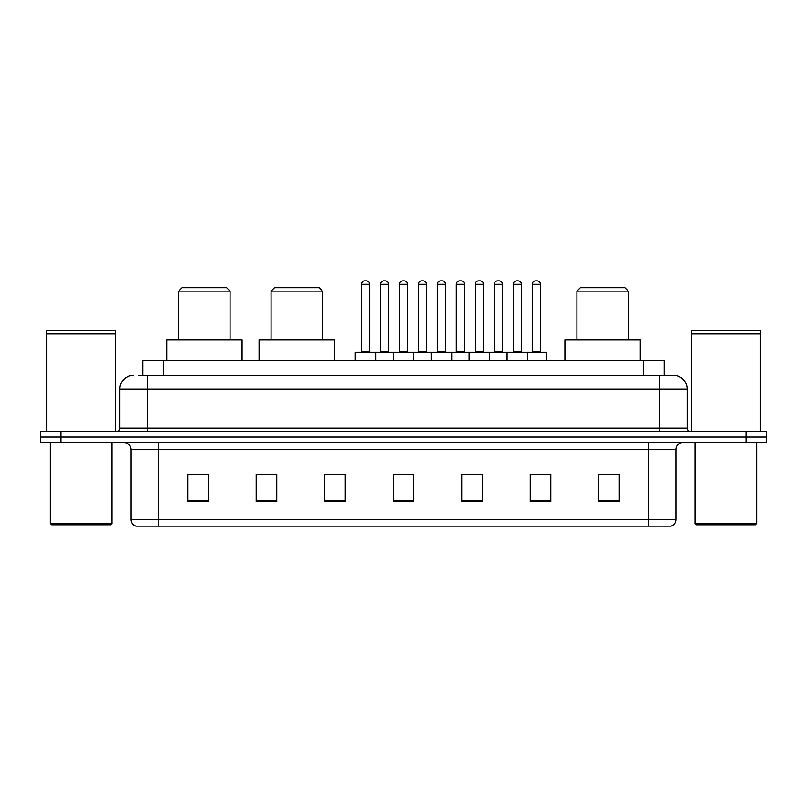 <?xml version="1.0" encoding="UTF-8"?>
<svg xmlns="http://www.w3.org/2000/svg" width="807" height="807" viewBox="0 0 807 807"><rect width="100%" height="100%" fill="white"/><g stroke="black" fill="none" stroke-linecap="round" stroke-linejoin="round"><path stroke-width="1.21" d="M138.34 375.406L147.237 375.406L138.34 375.406L142.799 375.406L142.799 360.336L664.201 360.336L664.201 375.406M133.538 375.406A13.699 13.699 0 0 0 119.829 389.115L119.829 428.164A3.43 3.43 0 0 1 116.41 431.594M687.171 389.115L147.237 389.115L147.237 375.406L673.462 375.406A13.699 13.699 0 0 1 687.171 389.115L687.171 428.164C687.372 430.252 688.512 431.392 690.59 431.594M60.908 431.594L40.35 431.594L40.35 437.071L60.908 437.071L40.35 437.071L40.35 442.559L60.908 442.559L60.908 437.071L746.092 437.071L60.908 437.071L60.908 431.594L746.092 431.594L746.092 437.071L766.65 437.071L746.092 437.071L746.092 442.559L60.908 442.559M746.092 442.559L766.65 442.559L766.65 431.594L746.092 431.594M673.26 375.406L668.66 375.406M675.933 519.567C675.741 522.855 674.097 525.044 671 526.144L648.525 526.144L648.525 519.567L675.933 519.567L675.933 449.408A6.849 6.849 0 0 1 682.783 442.559M648.525 526.144L136 526.144A6.849 6.849 0 0 1 131.067 519.567L131.067 449.408C130.663 445.242 128.384 442.962 124.217 442.559M619.332 501.55L619.332 474.143L598.774 474.143L598.774 501.55L619.332 501.55M550.818 501.55L550.818 474.143L530.26 474.143L530.26 501.55L550.818 501.55M482.293 501.55L482.293 474.143L461.745 474.143L461.745 501.55L482.293 501.55M208.226 501.55L208.226 474.143L187.668 474.143L187.668 501.55L208.226 501.55M276.74 501.55L276.74 474.143L256.182 474.143L256.182 501.55L276.74 501.55M345.255 501.55L345.255 474.143L324.707 474.143L324.707 501.55L345.255 501.55M413.779 501.55L413.779 474.143L393.221 474.143L393.221 501.55L413.779 501.55M636.057 526.144L158.475 526.144L158.475 519.567L648.525 519.567L648.525 449.408L131.067 449.408M531.218 474.284L541.497 474.284M345.255 474.143L324.707 474.284L345.255 474.143M272.08 474.284L276.74 474.284M474.284 474.284L465.578 474.284M398.365 474.284L408.635 474.284M208.226 474.284L187.668 474.284M482.293 474.284L461.745 474.284M619.332 474.284L598.774 474.284M110.579 524.782L51.658 524.782L50.286 523.41L111.951 523.41L110.579 524.782M50.286 442.559L50.286 523.41M111.951 442.559L111.951 523.41M46.856 333.957L115.381 333.957L46.856 333.957L46.856 431.594M115.381 333.957L115.381 431.594M115.038 333.614L47.199 333.614M115.381 333.271L115.381 330.184L46.856 330.184L46.856 333.271M178.69 291.125L230.076 291.125L226.656 287.706L182.12 287.706L178.69 291.125L178.69 339.777M230.076 291.125L230.076 339.777M242.07 360.336L242.07 339.777L166.696 339.777L166.696 360.336M271.051 291.125L322.447 291.125L319.017 287.706L274.481 287.706L271.051 291.125L271.051 339.777M322.447 291.125L322.447 339.777M334.431 360.336L334.431 339.777L259.067 339.777L259.067 360.336M576.924 291.125L628.31 291.125L624.88 287.706L580.344 287.706L576.924 291.125L576.924 339.777M628.31 291.125L628.31 339.777M640.304 360.336L640.304 339.777L564.93 339.777L564.93 360.336M755.342 524.782L696.421 524.782L695.049 523.41L756.714 523.41L755.342 524.782M695.049 442.559L695.049 523.41M756.714 442.559L756.714 523.41M691.619 333.957L760.144 333.957L691.619 333.957L691.619 431.594M760.144 333.957L760.144 431.594M759.801 333.614L691.962 333.614M760.144 333.271L760.144 330.184L691.619 330.184L691.619 333.271M526.769 352.114L545.956 352.114A0.686 0.686 0 0 1 546.632 352.8L355.262 352.8A0.686 0.686 0 0 1 355.948 352.114L375.134 352.114A0.686 0.686 0 0 1 375.82 352.8L375.82 360.336M369.656 284.276L361.425 284.276A3.43 3.43 0 0 1 364.855 280.856L366.227 280.856A3.43 3.43 0 0 1 369.656 284.276L369.656 351.428A0.686 0.686 0 0 0 370.332 352.114M361.425 284.276L361.425 351.428A0.686 0.686 0 0 1 360.749 352.114M355.262 352.8L355.262 360.336M393.221 360.336L393.221 352.8A0.686 0.686 0 0 1 393.907 352.114L413.093 352.114A0.686 0.686 0 0 1 413.779 352.8L413.779 360.336M407.616 284.276L399.384 284.276A3.43 3.43 0 0 1 402.814 280.856L404.186 280.856A3.43 3.43 0 0 1 407.616 284.276L407.616 351.428A0.686 0.686 0 0 0 408.292 352.114M399.384 284.276L399.384 351.428A0.686 0.686 0 0 1 398.708 352.114M431.18 360.336L431.18 352.8A0.686 0.686 0 0 1 431.866 352.114L451.052 352.114A0.686 0.686 0 0 1 451.738 352.8L451.738 360.336M445.575 284.276L437.344 284.276A3.43 3.43 0 0 1 440.773 280.856L442.145 280.856A3.43 3.43 0 0 1 445.575 284.276L445.575 351.428A0.686 0.686 0 0 0 446.251 352.114M437.344 284.276L437.344 351.428A0.686 0.686 0 0 1 436.668 352.114M469.139 360.336L469.139 352.8A0.686 0.686 0 0 1 469.825 352.114L489.012 352.114A0.686 0.686 0 0 1 489.698 352.8L489.698 360.336M483.534 284.276L475.303 284.276A3.43 3.43 0 0 1 478.733 280.856L480.104 280.856A3.43 3.43 0 0 1 483.534 284.276L483.534 351.428A0.686 0.686 0 0 0 484.22 352.114M475.303 284.276L475.303 351.428A0.686 0.686 0 0 1 474.627 352.114M507.099 360.336L507.099 352.8A0.686 0.686 0 0 1 507.785 352.114L526.971 352.114A0.686 0.686 0 0 1 527.657 352.8L527.657 360.336M521.493 284.276L513.272 284.276A3.43 3.43 0 0 1 516.692 280.856L518.064 280.856A3.43 3.43 0 0 1 521.493 284.276L521.493 351.428A0.686 0.686 0 0 0 522.179 352.114M513.272 284.276L513.272 351.428A0.686 0.686 0 0 1 512.586 352.114M394.109 352.114L374.932 352.114M380.41 284.276A3.43 3.43 0 0 1 383.839 280.856L385.201 280.856A3.43 3.43 0 0 1 388.631 284.276L380.41 284.276L380.41 351.428A0.686 0.686 0 0 1 379.724 352.114M388.631 284.276L388.631 351.428A0.686 0.686 0 0 0 389.317 352.114M432.068 352.114L412.891 352.114M418.369 284.276A3.43 3.43 0 0 1 421.799 280.856L423.161 280.856A3.43 3.43 0 0 1 426.59 284.276L418.369 284.276L418.369 351.428A0.686 0.686 0 0 1 417.683 352.114M426.59 284.276L426.59 351.428A0.686 0.686 0 0 0 427.276 352.114M470.027 352.114L450.851 352.114M456.328 284.276A3.43 3.43 0 0 1 459.758 280.856L461.12 280.856A3.43 3.43 0 0 1 464.55 284.276L456.328 284.276L456.328 351.428A0.686 0.686 0 0 1 455.642 352.114M464.55 284.276L464.55 351.428A0.686 0.686 0 0 0 465.236 352.114M507.986 352.114L488.81 352.114M494.288 284.276A3.43 3.43 0 0 1 497.717 280.856L499.079 280.856A3.43 3.43 0 0 1 502.509 284.276L494.288 284.276L494.288 351.428A0.686 0.686 0 0 1 493.602 352.114M502.509 284.276L502.509 351.428A0.686 0.686 0 0 0 503.195 352.114M532.247 284.276A3.43 3.43 0 0 1 535.677 280.856L537.038 280.856A3.43 3.43 0 0 1 540.468 284.276L532.247 284.276L532.247 351.428A0.686 0.686 0 0 1 531.561 352.114M540.468 284.276L540.468 351.428A0.686 0.686 0 0 0 541.154 352.114M546.632 352.8L546.632 360.336M163.357 375.406L163.357 360.336M643.643 375.406L643.643 360.336M147.237 431.594L147.237 389.115L119.829 389.115M119.829 428.164L687.171 428.164M659.763 375.406L659.763 431.594M648.525 442.559L648.525 449.408L675.933 449.408M131.067 519.567L158.475 519.567L158.475 442.559M413.779 500.602L393.221 500.602M345.255 500.602L324.707 500.602M276.74 500.602L256.182 500.602M208.226 500.602L187.668 500.602M482.293 500.602L461.745 500.602M550.818 500.602L530.26 500.602M619.332 500.602L598.774 500.602M361.425 351.428L369.656 351.428M399.384 351.428L407.616 351.428M437.344 351.428L445.575 351.428M475.303 351.428L483.534 351.428M513.272 351.428L521.493 351.428M380.41 351.428L388.631 351.428M418.369 351.428L426.59 351.428M456.328 351.428L464.55 351.428M494.288 351.428L502.509 351.428M532.247 351.428L540.468 351.428"/></g></svg>

